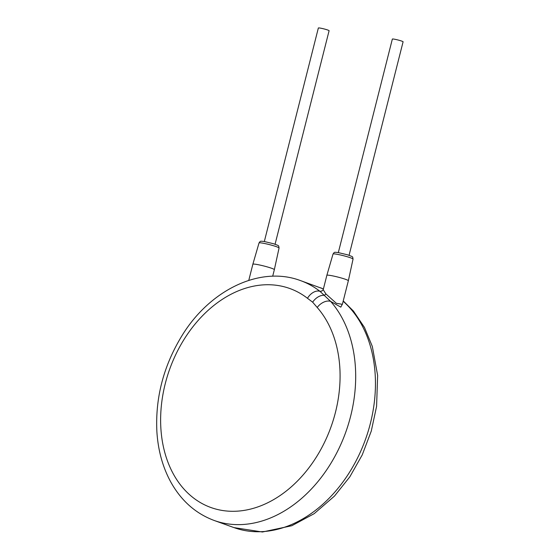 <?xml version="1.0" encoding="UTF-8"?>
<svg xmlns="http://www.w3.org/2000/svg" width="560" height="560" viewBox="0 0 560 560"><rect width="100%" height="100%" fill="white"/><g stroke="black" fill="none" stroke-linecap="round" stroke-linejoin="round"><path stroke-width="0.84" d="M307.489 298.298A116.382 85.666 -70.2 0 0 162.722 395.668A116.382 85.666 -70.2 0 0 273.147 499.891A116.382 85.666 -70.2 0 0 317.205 307.475L312.662 302.19L307.489 298.298A11.081 7.294 -52.2 0 1 319.984 291.347A127.47 93.828 -70.2 0 0 300.608 280.637C260.078 265.314 209.538 290.15 181.692 336.147C163.415 366.247 155.155 398.23 156.905 432.089C158.151 450.737 162.799 467.425 170.863 482.174C181.279 500.815 195.727 513.583 214.214 520.485A127.47 93.828 -70.2 0 0 350.63 416.22A127.47 93.828 -70.2 0 0 330.631 301.392L340.802 307.132L342.489 303.898M317.205 307.475A11.081 6.951 -41.3 0 1 330.631 301.392L319.984 291.347L321.972 291.046M248.773 280.378L252.861 264.229A11.081 0.994 14.2 0 1 256.55 264.404A11.081 0.994 14.2 0 1 268.156 267.162A11.081 0.994 14.2 0 1 274.351 269.668L272.692 276.227M338.324 252.588L392.35 39.074A5.544 0.497 14.2 0 1 394.191 39.158A5.544 0.497 14.2 0 1 400.008 40.544A5.544 0.497 14.2 0 1 403.095 41.79L349.069 255.304M264.327 241.514L318.353 28A5.544 0.497 14.2 0 1 320.194 28.091A5.544 0.497 14.2 0 1 326.011 29.47A5.544 0.497 14.2 0 1 329.098 30.716L275.072 244.237M333.032 254.009L326.858 275.303A11.081 0.994 14.2 0 1 330.547 275.478A11.081 0.994 14.2 0 1 342.153 278.236A11.081 0.994 14.2 0 1 348.348 280.735A11.081 0.994 14.2 0 1 348.348 280.742L353.052 259.077A10.325 0.924 14.2 0 0 347.277 256.746A10.325 0.924 14.2 0 0 336.462 254.177A10.325 0.924 14.2 0 0 333.032 254.009C334.635 251.979 333.767 252.126 338.219 252.574L347.445 254.786C353.689 257.131 352.415 256.207 353.052 259.077M321.678 291.095L323.211 289.716L325.878 293.909L336.35 303.31L342.377 304.311M343.154 301.273A127.47 93.828 109.8 0 1 370.391 423.339A127.47 93.828 109.8 0 1 233.982 527.604L214.214 520.485M320.376 287.756A127.47 93.828 109.8 0 1 323.407 288.932L300.608 280.637M252.861 264.229L259.035 242.935A10.325 0.924 14.2 0 1 262.465 243.103A10.325 0.924 14.2 0 1 273.28 245.672A10.325 0.924 14.2 0 1 279.055 248.003L274.351 269.668M312.662 302.19A11.081 7.147 -46.8 0 1 323.68 295.288A2.219 1.428 133.2 0 0 325.878 293.909M343.238 300.923L353.458 311.094L364.462 327.432L372.33 346.451L377.636 375.424L376.586 406.35L371.273 431.095L362.236 454.909L349.818 476.854L334.495 496.062L314.188 513.66L291.809 525.735L262.423 532L233.982 527.604M259.035 242.935C260.638 240.905 259.77 241.052 264.229 241.5L273.448 243.719C279.692 246.057 278.418 245.14 279.055 248.003M323.211 289.716L326.858 275.303M342.419 304.164L348.348 280.742"/></g></svg>
